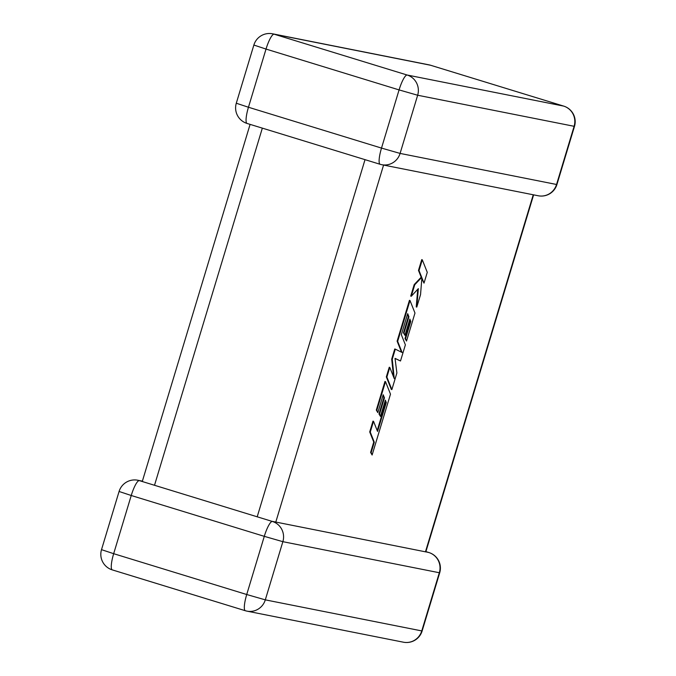<?xml version="1.0" encoding="UTF-8"?>
<svg xmlns="http://www.w3.org/2000/svg" width="676" height="676" viewBox="0 0 676 676"><rect width="100%" height="100%" fill="white"/><g stroke="black" fill="none" stroke-linecap="round" stroke-linejoin="round"><path stroke-width="1.01" d="M142.382 481.151L137.794 480.239A16.249 15.878 -78.8 0 1 139.332 480.619L257.201 516.802L365.023 159.654L262.339 128.136L154.508 485.283M143.101 481.777L142.349 481.261L250.095 124.376M533.617 194.849L425.821 551.895L271.659 521.238M425.905 551.624L428.914 552.545A16.249 3.448 107.1 0 0 428.846 552.529L425.838 551.844M272.377 521.458A16.249 3.448 107.1 0 0 264.291 536.338L131.237 495.5L113.669 553.686L246.723 594.517L264.291 536.338L282.864 541.679L265.305 599.857L421.765 630.919L439.332 572.741L282.864 541.679A16.249 15.878 -78.8 0 0 272.377 521.458L257.201 516.802M386.292 402.524L377.546 431.423L373.524 421.3L370.262 432.099L374.284 442.214L371.149 452.599L372.113 455.016L390.491 394.159L385.506 381.61L376.853 410.256L377.816 412.613L383.199 394.767L384.45 397.868L379.532 414.135L380.461 416.441L385.371 400.167L386.292 402.524L385.751 402.355L377.208 430.57M373.524 421.3L372.975 421.131L369.713 431.93L373.743 442.053L370.609 452.43L372.113 455.016M370.262 432.099L369.713 431.93M374.284 442.214L373.743 442.053M371.149 452.599L370.609 452.43M385.506 381.61L384.957 381.441L376.312 410.087L377.816 412.613M376.853 410.256L376.312 410.087M382.996 395.443L383.9 397.699L378.991 413.965L380.461 416.441M384.45 397.868L383.9 397.699M379.532 414.135L378.991 413.965M385.168 400.86L385.751 402.355M400.505 360.984L405.38 344.844L401.341 334.688L407.687 313.672L408.929 316.765L404.02 333.031L404.949 335.338L409.859 319.072L410.78 321.43L405.566 338.701L406.521 341.059L414.98 313.056L409.994 300.499L397.665 341.346L402.102 352.5L395.308 349.146L392.257 359.252L394.252 378.619L389.79 367.414L386.883 377.047L391.869 389.587L396.888 372.966L395.029 358.356L400.505 360.984L395.046 358.457M391.869 389.587L391.32 389.427L386.334 376.878L389.249 367.245L389.79 367.414M407.484 314.348L408.389 316.596L403.479 332.871L404.949 335.338M408.929 316.765L408.389 316.596M404.02 333.031L403.479 332.871M409.648 319.765L410.231 321.261L405.017 338.532L406.521 341.059M410.78 321.43L410.231 321.261M405.566 338.701L405.017 338.532M409.994 300.499L409.445 300.33L397.116 341.177L401.51 352.204M397.665 341.346L397.116 341.177M395.308 349.146L394.759 348.977L391.708 359.083L393.542 376.836M392.257 359.252L391.708 359.083M386.883 377.047L386.334 376.878M416.779 307.081L420.548 294.601L421.883 277.794L424.013 283.126L427.274 272.335L422.28 259.795L421.74 259.626L418.486 270.408L421.199 277.202L414.211 284.571L410.729 296.105L411.27 296.274L418.343 288.635L416.779 307.081L416.239 306.912L417.726 289.294M422.28 259.795L419.027 270.577L418.486 270.408M419.027 270.577L421.74 277.363L421.199 277.202M421.74 277.363L414.751 284.74L414.211 284.571M414.751 284.74L411.27 296.274M421.799 278.791L424.013 283.126M266.023 49.069L248.455 107.247L381.509 148.086L399.077 89.908L266.023 49.069A16.249 3.448 -72.9 0 1 274.118 34.189L407.172 75.028L563.632 106.09L430.578 65.251L274.118 34.189A16.249 15.878 -78.8 0 0 272.58 33.8A16.249 16.249 0 0 0 253.863 45.047L266.023 49.069M425.449 551.853L533.254 194.781M383.579 165.062L275.774 522.134M417.658 95.24L400.091 153.418L556.551 184.48L574.118 126.302L417.658 95.24A16.249 15.878 -78.8 0 0 407.172 75.028A16.249 3.448 -72.9 0 0 399.077 89.908L417.658 95.24M245.278 610.707L112.368 569.91A16.249 3.448 107.1 0 1 112.3 569.893A16.249 3.448 107.1 0 1 113.669 553.686L101.51 549.656L119.077 491.477L131.237 495.5A16.249 3.448 107.1 0 1 139.332 480.619M563.7 106.107A16.249 3.448 -72.9 0 0 563.632 106.09A16.249 15.878 101.2 0 1 574.118 126.302L574.49 126.344A16.249 16.249 0 0 0 563.7 106.107L430.646 65.268A16.249 3.448 -72.9 0 1 430.722 65.293M538.206 195.761A16.249 16.249 0 0 0 556.923 184.523L556.551 184.48A16.249 15.878 101.2 0 1 538.206 195.761L381.746 164.699A16.249 15.878 -78.8 0 0 400.091 153.418L381.509 148.086A16.249 3.448 -72.9 0 0 380.14 164.293A16.249 16.249 0 0 0 381.746 164.699A16.249 15.878 -78.8 0 1 380.208 164.31A16.249 3.448 -72.9 0 1 380.14 164.293L247.086 123.454A16.249 3.448 -72.9 0 1 248.455 107.247L236.296 103.225L253.863 45.047M430.578 65.251A16.249 3.448 -72.9 0 1 430.646 65.268A16.249 16.249 0 0 0 429.049 64.862A16.249 15.878 101.2 0 1 430.578 65.251M247.154 123.471A16.249 3.448 -72.9 0 1 247.086 123.454A16.249 16.249 0 0 1 236.296 103.225M428.846 552.529A16.249 15.878 101.2 0 1 439.332 572.741L439.704 572.775A16.249 16.249 0 0 0 428.914 552.545M422.137 630.953L421.765 630.919A16.249 15.878 -78.8 0 1 403.42 642.2A16.249 16.249 0 0 0 422.137 630.953L439.704 572.775M246.723 594.517A16.249 3.448 107.1 0 0 245.354 610.732A16.249 3.448 107.1 0 0 245.422 610.749A16.249 15.878 101.2 0 0 265.305 599.857L246.723 594.517M381.036 419.897L380.495 419.728M556.923 184.523L574.49 126.344M429.049 64.862L272.58 33.8M137.794 480.239A16.249 16.249 0 0 0 119.077 491.477M101.51 549.656A16.249 16.249 0 0 0 112.3 569.893L245.354 610.732A16.249 16.249 0 0 0 246.951 611.138L403.42 642.2"/></g></svg>
